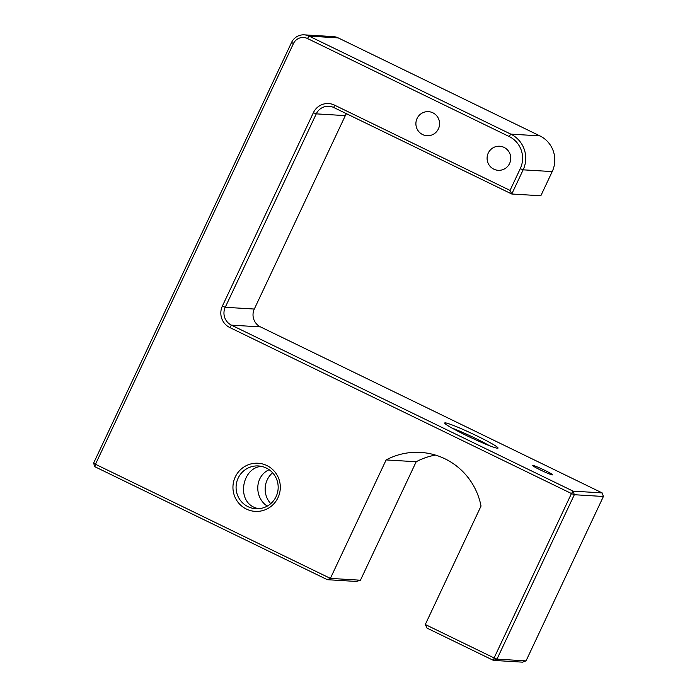 <?xml version="1.0" encoding="UTF-8"?>
<svg xmlns="http://www.w3.org/2000/svg" width="697" height="697" viewBox="0 0 697 697"><rect width="100%" height="100%" fill="white"/><g stroke="black" fill="none" stroke-linecap="round" stroke-linejoin="round"><path stroke-width="1.05" d="M272.597 472.766A21.433 21.049 -86.5 0 0 270.724 503.67M435.477 455.089A66.964 65.779 -86.5 0 0 416.187 461.745L360.445 580.218L330.378 578.397L95.472 464.263L293.437 43.58A10.716 10.525 93.5 0 1 307.473 38.518L509.158 136.516A24.107 23.681 93.5 0 1 520.276 168.648L510.038 190.412L334.455 105.099A16.075 15.787 -86.5 0 0 313.389 112.687L222.369 306.105A16.075 15.787 -86.5 0 0 229.783 327.529L571.462 493.537L494.103 657.951L425.292 624.512L481.035 506.048A66.964 65.779 -86.5 0 0 420.552 452.405A66.964 65.779 -86.5 0 0 386.129 459.933L330.378 578.397L327.372 579.695L356.428 581.446L360.445 580.218M267.247 506.109C254.231 497.658 254.414 476.373 269.12 469.708M261.628 466.398C240.979 467.347 235.307 504.95 258.944 508.688M276.108 496.569A21.433 21.049 93.5 0 1 236.117 486.079A21.433 21.049 93.5 0 1 258.421 465.953A21.433 21.049 93.5 0 1 276.108 496.569M277.981 497.693A24.107 23.681 -86.5 0 0 254.814 463.278A24.107 23.681 -86.5 0 0 237.085 500.969A24.107 23.681 -86.5 0 0 277.981 497.693M438.413 128.875A12.058 11.84 -86.5 0 0 428.463 111.651A12.058 11.84 -86.5 0 0 415.917 122.968A12.058 11.84 -86.5 0 0 438.413 128.875M509.603 163.464A12.058 11.84 -86.5 0 0 499.653 146.239A12.058 11.84 -86.5 0 0 487.107 157.557A12.058 11.84 -86.5 0 0 509.603 163.464M94.836 466.711L93.598 463.139L95.472 464.263L94.836 466.711L327.372 579.695M451.978 428.045A26.791 1.891 -154.8 0 1 489.494 445.705M465.857 435.207A29.466 2.074 25.2 0 0 497.902 448.188A29.466 2.074 25.2 0 0 472.252 433.665A29.466 2.074 25.2 0 0 444.712 423.157A29.466 2.074 25.2 0 0 465.857 435.207M540.48 470.005A11.074 0.784 -154.8 0 1 532.534 465.413A11.074 0.784 -154.8 0 1 542.885 469.421A11.074 0.784 -154.8 0 1 552.573 474.84A11.074 0.784 -154.8 0 1 540.48 470.005M346.444 113.681A13.391 13.156 -86.5 0 0 345.32 115.624L254.309 309.041A13.391 13.156 -86.5 0 0 260.486 326.893L602.164 492.91L573.108 491.15L231.421 325.142A13.391 13.156 93.5 0 1 225.244 307.29L316.264 113.864A13.391 13.156 93.5 0 1 333.819 107.547L511.772 194.01L523.151 169.833A26.791 26.312 -86.5 0 0 510.805 134.129L309.111 36.131A13.391 13.156 -86.5 0 0 291.564 42.456L93.598 463.139M425.292 624.512L427.026 628.119L493.467 660.399L522.523 662.15L526.035 660.887L496.978 659.127L493.467 660.399L494.103 657.951L496.978 659.127L574.337 494.722L571.462 493.537L573.108 491.15L574.337 494.722L603.402 496.482L602.164 492.91M304.232 34.85L333.297 36.601A13.391 13.156 93.5 0 1 338.176 37.882L539.861 135.88A26.791 26.312 93.5 0 1 552.216 171.584L540.837 195.761L511.772 194.01L510.038 190.412M603.402 496.482L526.035 660.887M416.187 461.745L386.129 459.933M260.486 326.893L231.421 325.142L229.783 327.529M293.437 43.58L291.564 42.456M307.473 38.518L309.111 36.131L338.176 37.882M509.158 136.516L510.805 134.129L539.861 135.88M520.276 168.648L523.151 169.833L552.216 171.584M254.309 309.041L225.244 307.29L222.369 306.105M345.32 115.624L316.264 113.864L313.389 112.687M333.819 107.547L334.455 105.099"/></g></svg>
